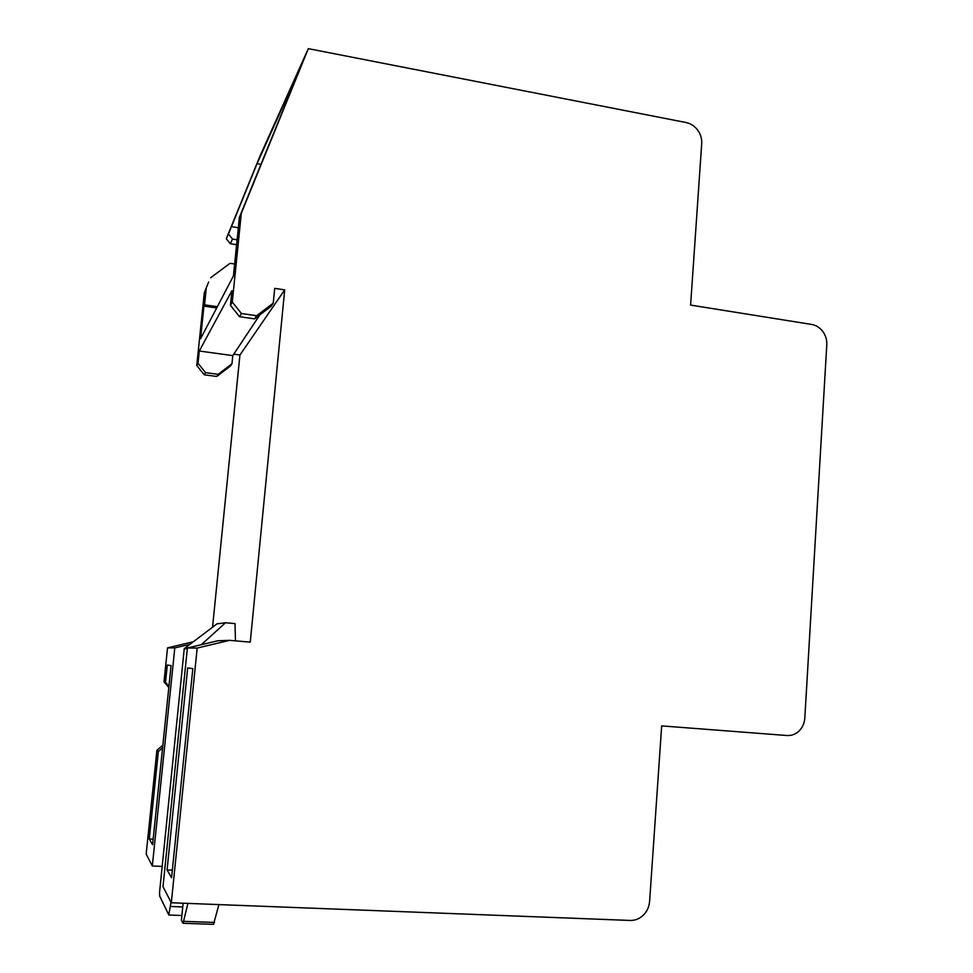 <?xml version="1.0" encoding="UTF-8"?>
<svg xmlns="http://www.w3.org/2000/svg" width="973" height="973" viewBox="0 0 973 973"><rect width="100%" height="100%" fill="white"/><g stroke="black" fill="none" stroke-linecap="round" stroke-linejoin="round"><path stroke-width="1.46" d="M229.555 640.343L217.843 640.757L187.388 648.006L163.002 886.658L171.321 902.762L197.178 648.067L229.555 640.343L250.256 642.131L284.712 289.869L274.714 288.349L273.255 303.126L256.677 315.726L241.462 313.513L232.292 302.092L241.304 213.282L308.319 48.65L686.05 122.525C690.684 123.522 694.552 126.028 697.641 130.054C700.621 134.177 701.983 138.677 701.715 143.554L690.611 305.084L811.604 324.435C816.067 325.225 819.789 327.573 822.793 331.465C825.676 335.442 827.014 339.869 826.795 344.746L804.817 718.086C804.44 723.207 802.543 727.488 799.137 730.942C795.622 734.262 791.548 735.783 786.914 735.515L661.676 725.894L649.611 901.387C649.161 906.8 647.081 911.385 643.372 915.143C639.565 918.78 635.162 920.555 630.188 920.446L171.321 902.762M193.396 641.742L167.526 647.872L164.011 681.83L165.495 682.243L167.283 665.045L171.078 665.581L152.591 844.722L149.283 838.969L158.331 751.484L156.921 750.244L146.169 854.075L152.323 865.982L174.799 647.921L190.015 644.308M161.956 866.42L152.323 865.982M187.388 648.006L197.178 648.067M235.454 640.854L235.016 623.596L225.517 622.744L216.967 623.851L184.25 648.687L187.315 648.723M212.552 627.208L239.93 354.999L284.712 289.869M171.041 902.202L168.767 914.888L159.742 896.23L159.536 892.496L184.25 648.687M164.048 876.478L169.813 820.032M170.774 810.667L174.581 773.328M185.125 670.178L183.094 690.015M225.517 622.744L201.326 644.685M167.526 647.872L174.799 647.921M158.331 751.484L162.576 747.909M162.856 745.257L156.921 750.244M149.283 838.969L153.162 839.152M208.66 281.988L204.306 292.654L208.66 281.988M259.876 314.875L232.79 355.619L231.963 363.768L230.455 365.982L216.784 376.466L204.281 374.8L196.765 365.544L204.306 292.654M239.93 354.999L233.775 354.148M164.011 681.83L168.816 687.534M308.319 48.65L259.925 156.227L226.308 238.701L230.333 243.737L232.535 239.078L228.473 233.982L231.465 226.624L238.336 227.731M236.609 244.722L230.333 243.737M210.63 277.743L230.066 263.294L234.651 263.999M231.465 226.624L257.042 163.683L300.389 67.551L239.382 217.405L233.435 275.943L200.56 338.738L203.929 306.106L204.549 304.841L217.32 306.714M204.549 304.841L206.227 288.531M260.265 166.115L265.495 153.272M237.108 239.796L232.535 239.078M226.308 238.701L228.473 233.982M239.382 217.405L241.304 213.282M167.076 869.971L187.692 667.916L192.824 668.633L171.564 877.78L167.076 869.971L172.33 870.203M231.963 363.768L218.195 374.325L205.595 372.635L198.018 363.306L199.283 351.01L231.939 290.647L230.443 305.388L239.528 316.699L254.598 318.876L271.029 306.386L273.255 303.126M199.283 351.01L232.79 355.619M204.281 374.8L205.595 372.635M196.765 365.544L198.018 363.306M216.784 376.466L218.195 374.325M230.443 305.388L232.292 302.092M203.929 306.106L216.663 307.967M257.042 163.683L260.448 164.279M239.528 316.699L241.462 313.513M254.598 318.876L256.677 315.726M168.937 686.33L165.495 682.243M187.923 903.394L183.046 923.28L181.392 920.349L183.119 903.212M213.525 924.338L218.925 904.586M170.603 906.471L182.742 906.933M183.8 921.346L214.461 922.428M168.949 915.021L181.878 915.496M213.61 924.35L183.046 923.28"/></g></svg>
